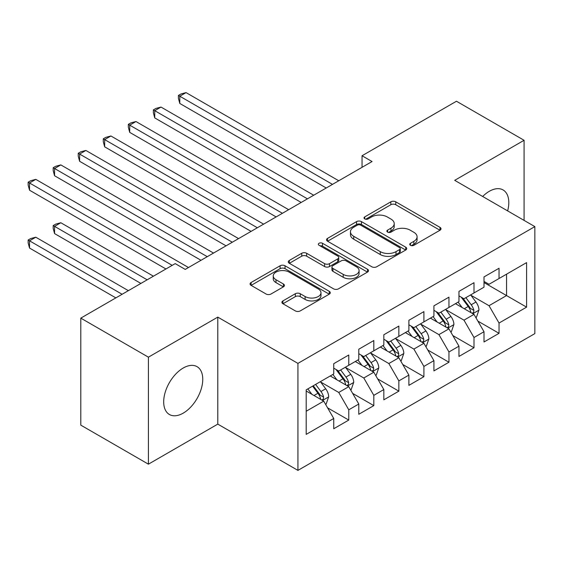 <?xml version="1.0" encoding="UTF-8"?>
<svg xmlns="http://www.w3.org/2000/svg" width="563" height="563" viewBox="0 0 563 563"><rect width="100%" height="100%" fill="white"/><g stroke="black" fill="none" stroke-linecap="round" stroke-linejoin="round"><path stroke-width="0.84" d="M410.448 245.299A2.435 1.407 0 0 0 413.889 245.299L440.013 230.218A3.477 2.006 0 0 0 441.026 228.803A3.477 2.006 0 0 0 440.013 227.382L395.761 201.835A3.477 2.006 0 0 0 390.842 201.835L364.725 216.91A2.435 1.407 0 0 0 364.015 217.909A2.435 1.407 0 0 0 364.725 218.901A2.435 1.407 0 0 0 368.167 218.901L371.545 216.952A11.126 6.425 0 0 1 387.281 216.952L390.968 219.077A11.126 6.425 0 0 1 394.227 223.617A11.126 6.425 0 0 1 390.968 228.163L387.59 230.112A2.435 1.407 0 0 0 386.872 231.104A2.435 1.407 0 0 0 387.59 232.097A2.435 1.407 0 0 0 391.032 232.097L394.41 230.147A11.126 6.425 0 0 1 410.145 230.147L413.826 232.28A11.126 6.425 0 0 1 417.084 236.819A11.126 6.425 0 0 1 413.826 241.358L410.448 243.315A2.435 1.407 0 0 0 409.737 244.307A2.435 1.407 0 0 0 410.448 245.299L410.448 243.315M183.228 413.129A27.629 15.947 120 0 0 201.273 388.787A27.629 15.947 120 0 0 197.036 366.647A27.629 15.947 120 0 0 183.228 368.019A27.629 15.947 120 0 0 165.177 392.362A27.629 15.947 120 0 0 169.414 414.502A27.629 15.947 120 0 0 183.228 413.129M507.65 210.9A27.629 15.947 120 0 0 503.083 189.956A27.629 15.947 120 0 0 489.268 191.321A27.629 15.947 120 0 0 482.66 196.473M282.929 300.902A3.477 2.006 0 0 0 281.908 302.317A3.477 2.006 0 0 0 282.929 303.738L295.343 310.903A3.477 2.006 0 0 0 300.255 310.903L329.264 294.16A3.477 2.006 0 0 0 330.284 292.739A3.477 2.006 0 0 0 329.264 291.317L285.019 265.771A3.477 2.006 0 0 0 280.1 265.771L251.091 282.52A3.477 2.006 0 0 0 250.071 283.942A3.477 2.006 0 0 0 251.091 285.357L266.088 294.013A3.477 2.006 0 0 0 271 294.013L283.414 286.849A3.477 2.006 0 0 0 284.435 285.427A3.477 2.006 0 0 0 283.414 284.012L275.983 279.72A9.297 5.37 0 0 1 273.259 275.919A9.297 5.37 0 0 1 279.002 270.958A9.297 5.37 0 0 1 289.136 272.126L318.264 288.939A9.297 5.37 0 0 1 320.987 292.739A9.297 5.37 0 0 1 315.245 297.7A9.297 5.37 0 0 1 305.111 296.532L300.255 293.731A3.477 2.006 0 0 0 295.343 293.731L282.929 300.902L282.929 303.738M148.414 357.174L148.414 464.172L217.79 424.122L217.79 317.117L148.414 357.174L80.79 318.13L175.213 263.618L185.227 269.403L372.059 161.539L362.044 155.754L362.044 167.324M217.79 317.117L297.933 363.388L534.85 226.607L534.85 333.606L297.933 470.386L297.933 363.388M524.083 220.386L524.083 140.286L454.707 180.336L534.85 226.607M524.083 140.286L456.459 101.241L362.044 155.754M371.791 266.763A3.477 2.006 0 0 0 376.71 266.763L405.719 250.021A3.477 2.006 0 0 0 406.732 248.6A3.477 2.006 0 0 0 405.719 247.178L361.467 221.632A3.477 2.006 0 0 0 356.555 221.632L327.546 238.381A3.477 2.006 0 0 0 326.526 239.796A3.477 2.006 0 0 0 327.546 241.217L371.791 266.763M320.037 245.827A2.435 1.407 0 0 1 322.508 246.172L322.508 243.279L367.491 269.248A3.477 2.006 0 0 1 368.512 270.669A3.477 2.006 0 0 1 367.491 272.091L338.483 288.833A3.477 2.006 0 0 1 333.563 288.833L289.319 263.287L289.319 260.451A3.477 2.006 0 0 0 288.298 261.865A3.477 2.006 0 0 0 289.319 263.287M289.319 260.451L301.733 253.28A3.477 2.006 0 0 1 306.645 253.28L324.591 263.646A3.477 2.006 0 0 0 329.51 263.646L337.744 258.889A3.477 2.006 0 0 0 338.764 257.467A3.477 2.006 0 0 0 337.744 256.052L319.059 245.264A2.435 1.407 0 0 1 318.348 244.272A2.435 1.407 0 0 1 319.854 242.97A2.435 1.407 0 0 1 322.508 243.279M484.011 282.563L506.552 295.575L506.552 274.174L526.588 262.611L499.036 278.516L499.036 268.248L484.011 276.926L484.011 287.186L473.99 292.971L473.99 282.703L458.965 291.381L458.965 301.648L448.95 307.433L448.95 297.165L433.918 305.843L433.918 316.11L423.904 321.888L423.904 311.628L408.879 320.298L408.879 330.565L398.857 336.35L398.857 326.083L383.832 334.76L383.832 345.028L373.811 350.812L373.811 340.545L358.786 349.222L358.786 359.483L348.771 365.267L348.771 355.007L333.739 363.677L333.739 373.945L306.195 389.849L306.195 434.383L333.739 418.478L323.725 401.13L306.195 391.011M526.588 262.611L526.588 307.145L499.036 323.049L489.022 305.695L470.858 295.216M477.874 321.1L499.036 333.317L499.036 323.049M499.036 333.317L484.011 341.987L484.011 331.727L473.99 337.511L463.975 320.157L445.819 309.671M452.828 335.555L473.99 347.772L473.99 337.511M473.99 347.772L458.965 356.449L458.965 346.182L448.95 351.966L438.929 334.619L420.772 324.133M427.789 350.017L448.95 362.234L448.95 351.966M448.95 362.234L433.918 370.911L433.918 360.644L423.904 366.429L413.882 349.074L395.726 338.595M402.742 364.472L423.904 376.696L423.904 366.429M423.904 376.696L408.879 385.366L408.879 375.106L398.857 380.884L388.843 363.536L370.686 353.05M377.696 378.934L398.857 391.151L398.857 380.884M398.857 391.151L383.832 399.829L383.832 389.561L373.811 395.346L363.797 377.991L345.64 367.512M352.649 393.396L373.811 405.613L373.811 395.346M373.811 405.613L358.786 414.291L358.786 404.023L348.771 409.808L338.75 392.453L320.593 381.967M327.61 407.851L348.771 420.068L348.771 409.808M348.771 420.068L333.739 428.746L333.739 418.478M333.739 368.16L338.75 371.052L348.771 365.267M306.195 411.25L323.725 401.13M358.786 353.705L363.797 356.597L373.811 350.812M338.75 392.453L348.771 386.668L330.235 375.971M358.786 404.023L348.771 386.668M383.832 339.243L388.843 342.135L398.857 336.35M363.797 377.991L373.811 372.213L355.281 361.509M383.832 389.561L373.811 372.213M408.879 324.781L413.882 327.673L423.904 321.888M388.843 363.536L398.857 357.751L380.328 347.054M408.879 375.106L398.857 357.751M433.918 310.326L438.929 313.218L448.95 307.433M413.882 349.074L423.904 343.289L405.367 332.592M433.918 360.644L423.904 343.289M458.965 295.864L463.975 298.756L473.99 292.971M438.929 334.619L448.95 328.834L430.413 318.13M458.965 346.182L448.95 328.834M484.011 281.409L489.022 284.301L499.036 278.516M463.975 320.157L473.99 314.372L455.46 303.675M484.011 331.727L473.99 314.372M80.79 318.13L80.79 425.135L148.414 464.172M217.79 424.122L297.933 470.386M489.022 305.695L506.552 295.575L526.588 307.145M411.419 245.644L413.826 244.251A11.126 6.425 0 0 0 417.084 239.711L417.084 236.819M394.227 223.617L394.227 226.509A11.126 6.425 0 0 1 390.968 231.055L388.561 232.442M439.963 230.246L395.761 204.728A3.477 2.006 0 0 0 390.842 204.728L365.697 219.246M405.67 250.042L361.467 224.524A3.477 2.006 0 0 0 356.555 224.524L327.589 241.245M399.568 249.592A2.435 1.407 0 0 0 400.286 248.6A2.435 1.407 0 0 0 399.568 247.607L360.728 225.179A2.435 1.407 0 0 0 357.287 225.179L353.726 227.241A11.126 6.425 0 0 0 350.467 231.78A11.126 6.425 0 0 0 353.726 236.319L380.271 251.647A11.126 6.425 0 0 0 396.007 251.647L399.568 249.592L399.568 252.484A2.435 1.407 0 0 0 400.286 251.492L400.286 248.6M350.467 231.78L350.467 234.672A11.126 6.425 0 0 0 353.726 239.212L353.726 236.319M399.568 252.484L396.007 254.539A11.126 6.425 0 0 1 380.271 254.539L353.726 239.212M289.361 263.315L301.733 256.172L301.733 253.28M338.764 257.467L338.764 260.359A3.477 2.006 0 0 1 337.744 261.781L329.51 266.538A3.477 2.006 0 0 1 324.591 266.538L306.645 256.172A3.477 2.006 0 0 0 301.733 256.172M322.508 246.172L367.442 272.112M343.212 274.392A9.297 5.37 0 0 0 353.353 275.56A9.297 5.37 0 0 0 359.088 270.599A9.297 5.37 0 0 0 356.365 266.799L346.104 260.873A3.477 2.006 0 0 0 341.185 260.873L332.951 265.63A3.477 2.006 0 0 0 331.931 267.052A3.477 2.006 0 0 0 332.951 268.467L343.212 274.392L343.212 277.285A9.297 5.37 0 0 0 353.353 278.453A9.297 5.37 0 0 0 359.088 273.491L359.088 270.599M331.931 267.052L331.931 269.944A3.477 2.006 0 0 0 332.951 271.359L332.951 268.467M343.212 277.285L332.951 271.359M320.987 292.739L320.987 295.631A9.297 5.37 0 0 1 315.245 300.593A9.297 5.37 0 0 1 305.111 299.425L300.255 296.624A3.477 2.006 0 0 0 295.343 296.624L282.971 303.767M273.259 275.919L273.259 278.812A9.297 5.37 0 0 0 275.983 282.605L275.983 279.72M283.372 286.877L275.983 282.605M329.221 294.182L285.019 268.664A3.477 2.006 0 0 0 280.1 268.664L251.14 285.385M475.848 317.581L476.446 317.236L478.951 310.009A9.388 5.419 -120 0 0 475.953 302.014L470.633 294.913M462.153 307.539L458.113 302.141M456.22 304.111L455.763 303.499M179.794 161.292L276.137 216.917L129.708 132.375L129.708 125.141L135.964 121.531L288.664 209.689M472.223 313.352L473.68 312.043L473.884 310.403A9.388 5.419 -120 0 0 471.196 304.759L465.875 297.658M462.842 298.101L469.408 306.87A4.778 2.759 60 0 1 470.281 308.327L473.884 310.403M461.188 297.151L468.191 306.497A9.388 5.419 60 0 1 470.879 312.141L471.069 312.683M332.494 184.382L179.794 96.224L186.057 92.613L338.75 180.765M326.23 188L179.794 103.458L179.794 96.224L178.415 95.428L180.92 93.986L186.057 92.613M179.794 103.458L178.415 98.321L178.415 95.428M450.801 332.043L451.399 331.698L453.905 324.464A9.388 5.419 -120 0 0 450.907 316.476L445.586 309.368M437.113 322.001L433.067 316.603M431.174 318.574L430.716 317.961M154.748 175.755L251.098 231.379L104.662 146.83L104.662 139.603L110.925 135.986L263.618 224.144M447.177 327.814L448.634 326.505L448.838 324.865A9.388 5.419 -120 0 0 446.149 319.221L440.829 312.12M437.796 312.564L444.369 321.332A4.778 2.759 60 0 1 445.234 322.782L448.838 324.865M436.142 311.606L443.144 320.952A9.388 5.419 60 0 1 445.833 326.603L446.023 327.145M425.755 346.505L426.36 346.154L428.858 338.926A9.388 5.419 -120 0 0 425.867 330.931L420.547 323.831M412.067 336.456L408.02 331.058M406.134 333.029L405.67 332.416M129.708 190.21L226.052 245.834L79.615 161.292L79.615 154.065L85.879 150.448L238.571 238.606M422.137 342.269L423.587 340.96L423.791 339.327A9.388 5.419 -120 0 0 421.11 333.683L415.79 326.575M412.749 327.019L419.322 335.794A4.778 2.759 60 0 1 420.188 337.244L423.791 339.327M411.103 326.068L418.105 335.414A9.388 5.419 60 0 1 420.786 341.058L420.976 341.6M307.447 198.845L154.748 110.686L161.011 107.069L313.704 195.227M301.184 202.455L154.748 117.913L154.748 110.686L153.375 109.891L155.874 108.441L161.011 107.069M154.748 117.913L153.375 112.783L153.375 109.891M282.401 213.3L128.329 124.346L130.834 122.903L135.964 121.531M129.708 132.375L128.329 127.238L128.329 124.346M400.715 360.96L401.313 360.616L403.819 353.381A9.388 5.419 -120 0 0 400.821 345.393L395.5 338.293M387.02 350.918L382.981 345.52M381.088 347.491L380.63 346.878M104.662 204.672L201.005 260.296L54.569 175.755L54.569 168.52L60.832 164.91L213.532 253.069M397.091 356.731L398.541 355.422L398.752 353.782A9.388 5.419 -120 0 0 396.063 348.138L390.743 341.037M387.703 341.481L394.276 350.249A4.778 2.759 60 0 1 395.149 351.706L398.752 353.782M386.056 340.524L393.058 349.876A9.388 5.419 60 0 1 395.747 355.52L395.937 356.062M375.669 375.422L376.267 375.071L378.772 367.843A9.388 5.419 -120 0 0 375.774 359.848L370.454 352.748M361.981 365.38L357.934 359.975M356.041 361.953L355.584 361.333M79.615 219.127L165.944 268.973L29.529 190.21L29.529 182.982L35.786 179.365L188.485 267.524M372.044 371.186L373.501 369.884L373.705 368.244A9.388 5.419 -120 0 0 371.017 362.6L365.697 355.499M362.663 355.936L369.229 364.711A4.778 2.759 60 0 1 370.102 366.161L373.705 368.244M361.01 354.986L368.012 364.331A9.388 5.419 60 0 1 370.7 369.975L370.89 370.524M257.354 227.762L103.282 138.808L105.788 137.365L110.925 135.986M104.662 146.83L103.282 141.7L103.282 138.808M232.315 242.224L78.236 153.27L80.741 151.82L85.879 150.448M79.615 161.292L78.236 156.162L78.236 153.27M350.622 389.877L351.221 389.533L353.726 382.305A9.388 5.419 -120 0 0 350.735 374.311L345.415 367.21M336.934 379.835L332.888 374.437M331.002 376.408L330.537 375.795M153.425 276.201L60.832 222.744L54.569 226.361L54.569 233.589L140.898 283.428M346.998 385.648L348.455 384.339L348.659 382.699A9.388 5.419 -120 0 0 345.971 377.055L340.65 369.954M337.617 370.398L344.19 379.166A4.778 2.759 60 0 1 345.056 380.623L348.659 382.699M335.963 369.448L342.966 378.793A9.388 5.419 60 0 1 345.654 384.438L345.844 384.979M54.569 233.589L53.196 228.458L53.196 225.566L147.161 279.818M53.196 225.566L55.702 224.116L60.832 222.744M207.268 256.679L53.196 167.725L55.702 166.282L60.832 164.91M54.569 175.755L53.196 170.617L53.196 167.725M325.576 404.34L326.181 403.995L328.679 396.76A9.388 5.419 -120 0 0 325.688 388.773L320.368 381.665M311.888 394.297L307.848 388.899M128.378 290.663L35.786 237.206L29.529 240.816L29.529 248.051L115.851 297.89M321.959 400.11L323.408 398.801L323.612 397.161A9.388 5.419 -120 0 0 320.931 391.517L315.611 384.416M313.26 385.775L319.144 393.628A4.778 2.759 60 0 1 320.009 395.078L323.612 397.161M312.606 386.148L317.926 393.248A9.388 5.419 60 0 1 320.607 398.9L320.797 399.441M29.529 248.051L28.15 242.913L28.15 240.021L122.115 294.273M28.15 240.021L30.655 238.578L35.786 237.206M172.208 265.356L28.15 182.187L30.655 180.737L35.786 179.365M29.529 190.21L28.15 185.079L28.15 182.187M413.826 244.251L413.826 241.358M387.59 232.097L387.59 230.112M390.968 231.055L390.968 228.163M364.725 218.901L364.725 216.91M390.842 204.728L390.842 201.835M395.761 204.728L395.761 201.835M440.013 230.218L440.013 227.382M327.546 241.217L327.546 238.381M356.555 224.524L356.555 221.632M361.467 224.524L361.467 221.632M405.719 250.021L405.719 247.178M380.271 254.539L380.271 251.647M396.007 254.539L396.007 251.647M306.645 256.172L306.645 253.28M324.591 266.538L324.591 263.646M329.51 266.538L329.51 263.646M337.744 261.781L337.744 258.889M367.491 272.091L367.491 269.248M295.343 296.624L295.343 293.731M300.255 296.624L300.255 293.731M305.111 299.425L305.111 296.532M283.414 286.849L283.414 284.012M251.091 285.357L251.091 282.52M280.1 268.664L280.1 265.771M285.019 268.664L285.019 265.771M329.264 294.16L329.264 291.317M472.814 313.697L478.888 310.185M471.196 304.759L475.953 302.014M464.271 308.763L468.191 306.497M447.768 328.152L453.841 324.647M446.149 319.221L450.907 316.476M439.224 323.218L443.144 320.952M422.729 342.614L428.802 339.109M421.11 333.683L425.867 330.931M414.178 337.68L418.105 335.414M397.682 357.069L403.755 353.564M396.063 348.138L400.821 345.393M389.139 352.135L393.058 349.876M372.636 371.531L378.709 368.026M371.017 362.6L375.774 359.848M364.092 366.597L368.012 364.331M347.589 385.993L353.663 382.481M345.971 377.055L350.735 374.311M339.046 381.06L342.966 378.793M322.55 400.448L328.623 396.943M320.931 391.517L325.688 388.773M313.999 395.515L317.926 393.248"/></g></svg>
